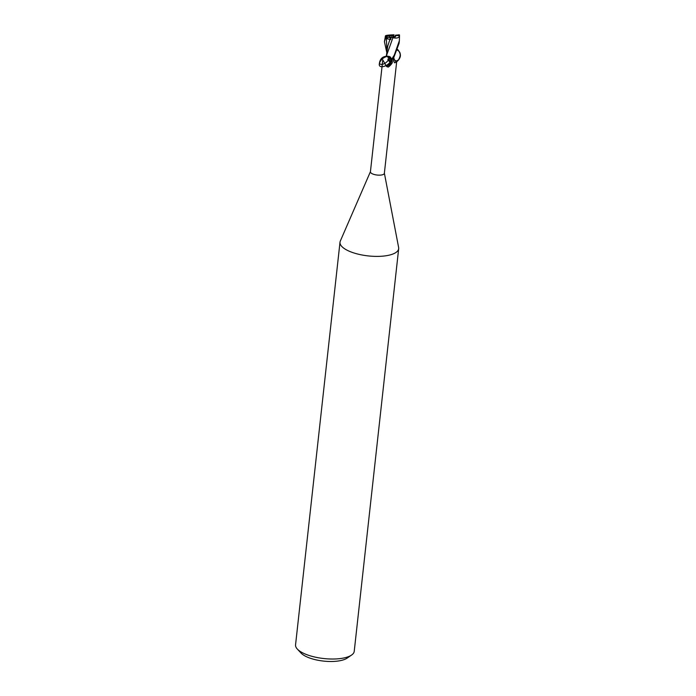 <?xml version="1.0" encoding="UTF-8"?>
<svg xmlns="http://www.w3.org/2000/svg" width="696" height="696" viewBox="0 0 696 696"><rect width="100%" height="100%" fill="white"/><g stroke="black" fill="none" stroke-linecap="round" stroke-linejoin="round"><path stroke-width="1.04" d="M395.424 36.862L393.066 36.357L393.631 35.914A3.323 1.183 6.3 0 0 390.743 35.705A3.323 1.183 6.3 0 0 389.577 35.992M393.753 36.531L393.962 34.8L393.571 36.479M386.793 55.123L386.419 55.932M391.082 58.69C391.691 65.354 376.893 70.679 379.572 62.823C381.138 59.308 383.8 57.142 387.568 56.315C389.682 56.158 390.848 56.942 391.082 58.655L392.065 59.36A7.621 4.341 -39.2 0 1 386.602 66.555L382.783 59.882L370.42 171.79A7.012 2.497 6.3 0 0 373.761 174.357A7.012 2.497 6.3 0 0 380.816 175.079A7.012 2.497 6.3 0 0 384.357 173.33L396.711 61.422L396.485 62.266L394.493 62.797L393.466 60.508M390.352 62.336A8.004 6.473 91.4 0 1 387.82 59.134L390.804 62.657M394.693 60.117L396.711 61.422M370.437 171.651L340.309 241.077A29.519 10.527 6.3 0 0 340.005 242.199A29.519 10.527 6.3 0 0 354.046 253.005A29.519 10.527 6.3 0 0 383.774 256.05A29.519 10.527 6.3 0 0 398.678 248.681A29.519 10.527 6.3 0 0 398.634 247.515L384.375 173.191M340.005 242.199L295.556 644.835A29.519 10.527 6.3 0 0 297.34 649.081A29.519 10.527 6.3 0 0 339.326 658.677A29.519 10.527 6.3 0 0 351.567 655.067A29.519 10.527 6.3 0 0 354.229 651.308L398.678 248.681M297.34 649.081L301.02 653.039A25.091 8.952 6.3 0 0 336.707 661.2A25.091 8.952 6.3 0 0 347.113 658.129L351.567 655.067M392.065 59.36L392.344 62.588A8.004 4.559 -39.2 0 1 388.238 67.103L386.602 66.555M392.344 62.588L388.238 67.103M385.854 36.227L387.576 36.062L386.002 38.558L390.726 39.585L391.213 36.81L394.066 37.419L395.754 35.592L399.521 35.6L399.365 40.733L394.249 55.175L391.935 58.821L386.428 55.802L391.735 58.786L388.751 58.029C389.099 62.118 380.39 66.825 379.52 63.014M393.71 61.274L393.101 58.647M388.542 57.942A7.621 6.168 91.4 0 0 391.222 61.961M393.832 57.933A8.03 6.499 91.4 0 0 396.485 62.266M392.909 37.732L386.428 55.802L388.751 58.029L387.759 56.306M393.762 34.861L389.29 35.461A3.323 1.183 6.3 0 0 389.647 35.835L389.16 37.088L390.795 38.941L389.16 37.079L390.969 37.262M386.437 55.828L386.793 55.019M391.935 58.821A7.378 2.636 6.3 0 0 393.318 58.777L399.086 43.309L399.365 40.733M394.04 34.8L391.77 34.887M399.182 34.826L395.389 35.218L395.519 36.749M385.48 35.8L384.418 41.69L386.115 36.201A7.378 2.636 6.3 0 1 385.697 35.844L385.288 36.331M392.109 34.87C387.463 35.131 385.297 35.479 385.601 35.896M392.762 37.688C397.268 38.68 399.504 37.758 399.46 34.922M389.978 39.298L387.742 46.093L386.376 55.663M390.917 37.036L393.092 37.767M386.75 52.391L384.418 41.69M386.002 38.558L389.16 37.088M389.29 35.461L385.697 35.844M387.576 36.062L389.647 35.835M379.572 62.823L379.468 62.814C380.355 58.377 383.052 56.185 387.568 56.211L387.568 56.315M397.703 49.503C401.427 54.079 401.079 58.177 396.668 61.813M391.63 61.109L389.699 58.316M396.676 60.796L398.443 59.943C401 57.02 401.07 54.036 398.669 50.999L397.459 50.225M387.237 36.088L386.811 37.132M386.376 38.445L386.88 51.234M398.669 50.999C400.835 52.887 400.765 55.871 398.443 59.943"/></g></svg>
